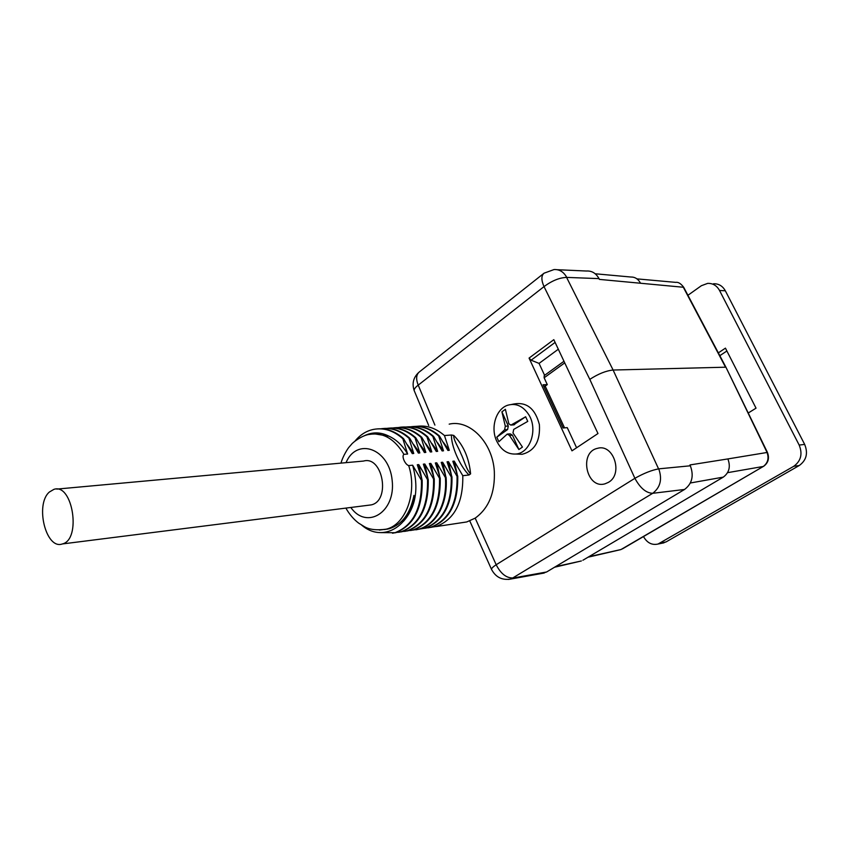 <?xml version="1.0" encoding="UTF-8"?>
<svg xmlns="http://www.w3.org/2000/svg" width="849" height="849" viewBox="0 0 849 849"><rect width="100%" height="100%" fill="white"/><g stroke="black" fill="none" stroke-linecap="round" stroke-linejoin="round"><path stroke-width="1.27" d="M564.532 427.854L545.196 386.136L543.7 386.189M555.108 342.402L531.113 360.199L529.065 358.087L571.971 450.84L597.983 433.531L553.813 339.664L529.065 358.087M564.734 362.863L544.135 377.784L544.22 375.598L563.98 361.26M531.113 360.199L539.062 363.404L544.602 375.322M558.313 349.226L539.062 363.404M576.598 447.763L567.259 427.641L563.036 427.97L543.042 384.777L547.297 384.618L545.196 386.136M544.135 377.784L547.297 384.618M49.401 492.006L53.911 489.364C72.738 482.752 81.621 539.762 62.338 543.954C45.942 550.078 34.724 504.37 49.401 492.006M368.317 505.261L371.151 504.9C390.869 500.995 382.857 455.393 363.521 461.06L56.798 489.098M501.908 411.829L505.399 409.314L508.816 423.736L510.875 425.116L525.648 416.763L527.76 421.391L513.709 429.403L512.976 432.958L522.453 447.083L518.898 449.535L509.453 435.441L507.267 434.051L498.841 441.735L496.803 437.182L504.593 429.774L505.314 426.23L501.908 411.829L508.307 426.018L507.585 429.541L496.803 437.182M525.648 416.763L513.539 424.893M507.925 434.041L510.27 433.86L512.446 435.197L518.898 449.535M511.607 404.442L514.144 403.944C526.826 401.842 535.241 408.719 539.38 424.574C540.42 441.109 534.679 451.01 522.146 454.289L517.412 454.098M496.644 440.971C490.213 427.461 496.166 408.486 508.084 405.122C516.288 403.01 523.175 406.193 528.768 414.673C538.224 429.35 530.211 453.26 515.831 454.035C507.511 454.427 501.112 450.066 496.644 440.971M605.135 483.771C586.51 489.65 578.519 452.103 597.526 448.325C578.509 452.103 586.51 489.65 605.135 483.771L608.34 482.391C623.559 474.315 613.625 443.348 597.516 448.325L597.516 448.325M470.601 473.88L468.966 475.005C459.415 465.443 450.946 445.29 451.498 435.006L453.78 435.431C453.122 439.506 458.598 447.412 460.986 453.791C464.063 459.903 466.228 469.497 470.601 473.88C469.072 458.014 463.469 445.194 453.78 435.431M468.966 475.005L462.79 475.695L454.226 461.113L457.102 473.869M443.348 442.265L449.291 450.31L444.462 435.548L451.498 435.006M449.291 450.31L447.901 450.437L439.389 435.93C431.377 428.947 422.813 425.795 413.686 426.474M437.5 442.679L443.507 450.83L438.689 435.983L439.389 435.93M443.507 450.83L442.117 450.946L433.563 436.375C425.54 429.361 416.965 426.187 407.828 426.867M431.738 443.316L437.67 451.35L432.863 436.428L433.563 436.375M437.67 451.35L436.269 451.466L427.684 436.821C419.714 429.732 411.192 426.474 402.108 427.058M425.636 443.507L431.78 451.87L426.973 436.874L427.684 436.821M431.78 451.87L430.358 451.997L421.741 437.277C413.696 430.188 405.09 426.983 395.942 427.663M419.618 443.931L425.827 452.4L421.03 437.331L421.741 437.277M425.827 452.4L424.394 452.528L415.745 437.734C407.69 430.602 399.072 427.387 389.903 428.066M413.537 444.356L419.82 452.931L415.023 437.787L415.745 437.734M419.82 452.931L418.377 453.069L409.696 438.201C401.619 431.027 392.991 427.79 383.822 428.469M407.393 444.78L413.75 453.472L408.963 438.254L409.696 438.201M413.75 453.472L412.285 453.61L403.572 438.668C395.485 431.462 386.847 428.193 377.667 428.883M363.786 436.025C372.042 431.823 380.426 431.865 388.938 436.174C396.356 439.58 402.585 445.534 407.626 454.024L402.84 438.721L403.572 438.668M407.626 454.024L403.922 454.353C401.375 455.966 404.962 464.499 408.687 465.592L412.646 465.21C419.024 488.281 415.968 506.98 403.487 521.318M454.226 461.113L452.846 461.251L457.749 476.257L457.059 476.331L448.463 461.676L447.062 461.814L451.965 476.905L451.265 476.979L442.637 462.249L441.225 462.397L446.118 477.552L445.417 477.637L436.757 462.832L435.335 462.97L440.228 478.21L439.517 478.295L430.814 463.416L429.382 463.554L434.264 478.878L433.552 478.953L424.818 464.01L423.364 464.148L428.246 479.547L427.525 479.632L418.759 464.605L417.294 464.753L422.176 480.226L421.444 480.311L412.646 465.21M354.935 441.172C360.231 434.688 366.524 430.751 373.815 429.35C384.024 427.535 393.692 430.655 402.84 438.721M384.48 529.553L389.33 528.715C402.214 524.48 410.417 513.369 413.951 495.392C410.799 526.497 382.666 543.243 361.674 525.138M387.643 529.118L386.104 529.203M374.515 433.86L388.938 436.174M414.492 391.325L414.153 390.508C414.057 389.065 415.416 387.271 418.217 385.128C415.819 379.047 416.18 374.653 419.31 371.968L543.742 273.442M436.333 526.55L466.78 521.944L475.185 518.134L496.177 564.744L634.893 478.305L589.811 379.365L544.018 286.601C552.02 280.679 559.608 277.612 566.771 277.4C563.672 271.85 559.406 269.239 553.962 269.558M589.811 379.365C598.269 373.857 606.037 370.748 613.116 370.037L658.474 468.659M586.447 271.022C591.827 270.682 596.019 273.219 599.012 278.621L599.405 279.395L683.657 287.28M542.065 573.425L546.597 571.993L513.305 577.978C506.524 578.233 500.814 573.828 496.177 564.744C493.131 566.761 491.571 568.278 491.475 569.297C495.667 577.278 502.173 580.514 511.013 579.018L652.711 493.301C646.131 493.078 640.188 488.079 634.893 478.305C643.807 473.286 651.767 470.134 658.75 468.85L690.343 465.793C694.036 475.854 692.094 483.739 684.538 489.47L652.711 493.301C660.395 487.4 662.4 479.261 658.75 468.85M469.773 520.946L491.72 569.828M508.54 579.442L544.241 573.033M622.402 548.9L763.325 466.451C767.91 462.928 769.13 458.205 766.976 452.284L726.033 367.426M620.969 549.547L763.325 466.451L727.572 472.67M620.969 549.536L588.835 556.721M763.75 466.197L763.527 466.377C768.303 462.928 769.597 458.269 767.432 452.411L726.033 367.437M767.39 452.421L727.88 458.927C730.756 466.632 729.227 472.691 723.284 477.127L690.364 482.985M630.828 277.018C634.925 276.933 638.098 278.907 640.358 282.929M555.543 566.633L579.761 561.327M683.169 286.973L725.545 367.203L613.116 370.037L566.686 277.591M727.88 458.927L689.95 464.934L690.343 465.793M466.78 521.944L460.243 522.931M546.597 571.993L684.538 489.47M582.881 560.255L723.284 477.127M475.185 518.134C488.801 508.254 495.179 492.622 494.32 471.259C492.59 442.35 469.72 419.226 449.174 424.139M462.79 475.695C463.246 502.576 454.417 519.503 436.322 526.454L419.703 529.023M457.059 476.331C457.515 503.351 448.697 520.341 430.592 527.314M448.463 461.676L451.36 474.655M451.265 476.979C451.742 504.126 442.913 521.201 424.797 528.195M442.637 462.249L445.566 475.461M439.517 478.295C440.005 505.707 431.186 522.931 413.049 529.967L407.191 530.848M430.814 463.416L433.807 477.096M433.552 478.953C434.051 506.503 425.232 523.812 407.085 530.869L401.195 531.75M424.818 464.01L427.832 477.934M427.525 479.632C428.045 507.309 419.226 524.693 401.068 531.782L395.146 532.663M418.759 464.605L421.804 478.783M421.444 480.311C421.974 508.127 413.155 525.595 394.987 532.705L380.883 532.62M428.098 527.855L431.281 527.218C449.386 520.246 458.205 503.255 457.749 476.257M419.979 528.948L425.498 528.089C443.613 521.095 452.432 504.03 451.965 476.905M404.602 531.41L407.807 530.763C425.954 523.706 434.773 506.407 434.264 478.878M398.584 532.312L401.789 531.676C419.947 524.586 428.766 507.214 428.246 479.547M392.503 533.236L395.719 532.588C413.887 525.489 422.706 508.031 422.176 480.226M380.394 428.862C390.455 427.217 399.975 430.347 408.963 438.254M386.518 428.448C396.557 426.824 406.066 429.934 415.023 437.787M392.578 428.034C402.606 426.431 412.094 429.53 421.03 437.331M406.024 427.015C415.532 425.975 424.479 429.116 432.863 436.428M410.417 426.835C420.393 425.264 429.817 428.321 438.689 435.983M416.254 426.442C426.219 424.882 435.622 427.917 444.462 435.548M410.566 530.508L413.76 529.861C431.897 522.825 440.716 505.611 440.228 478.21M445.417 477.637C446.309 490.372 444.207 501.674 439.113 511.533C433.966 520.787 427.238 526.656 418.939 529.15L412.317 530.158M436.757 462.832L439.612 475.896M415.968 529.818L419.65 529.044C427.949 526.55 434.667 520.681 439.824 511.427C444.908 501.579 447.009 490.287 446.118 477.552M398.075 427.578L400.908 427.143C410.163 426.4 418.844 429.647 426.973 436.874M748.234 413.007L756.034 408.167L725.439 348.143L718.35 352.876M726.893 350.987L719.825 355.678M687.923 295.282L701.38 285.71L707.641 283.386C712.799 283.195 716.768 285.551 719.528 290.464L799.174 445.067C802.761 453.982 800.947 461.071 793.741 466.303L658.039 544.039C651.947 545.387 647.097 542.893 643.478 536.568M713.489 283.768C718.625 283.577 722.584 285.922 725.343 290.804L804.672 444.409C808.237 453.27 806.433 460.307 799.259 465.517L666.041 541.927L661.923 543.243M511.618 424.787L514.611 424.574M512.446 435.197L509.453 435.441M507.585 429.541L504.593 429.774M505.314 426.23L508.307 426.018M350.828 507.479C366.768 530.264 395.984 512.159 392.153 480.29C389.086 448.346 356.771 437.023 346.031 462.663M408.687 465.592C417.591 492.335 405.833 524.65 386.253 529.171L379.365 530.063M341.001 463.119C342.593 456.804 347.793 448.378 349.204 446.956L351.582 444.25C352.356 442.86 362.183 435.006 369.686 434.38C383.186 432.247 394.605 438.912 403.922 454.353M554.015 269.558L544.039 273.198C541.195 275.681 541.184 280.149 544.018 286.601L418.217 385.128L434.9 425.094M599.012 278.621L566.771 277.4M666.041 541.927L660.129 543.116M799.259 465.517L793.741 466.303M725.343 290.804L719.528 290.464M804.672 444.409L799.174 445.067M371.151 504.9L62.338 543.954M511.045 425.062L513.974 424.861M515.831 454.035L522.146 454.289M389.33 528.715L386.253 529.171C376.531 530.487 369.188 529.606 364.21 526.539L358.692 523.154C353.746 519.418 349.47 514.398 345.872 508.105M418.992 372.223C413.442 377.253 411.829 383.345 414.153 390.508L428.713 425.508M557.369 269.717L586.415 271.022M725.969 367.299L683.7 287.28C680.845 283.502 678.16 281.868 675.634 282.388M595.202 273.771L630.849 277.018M581.374 560.956L554.567 567.228M620.874 549.59L588.039 557.199M675.581 282.356L636.962 278.875M430.592 527.42L431.281 527.314M394.987 532.801L395.719 532.694M401.068 531.877L401.789 531.771M407.085 530.975L407.807 530.858M413.049 530.073L413.76 529.967M424.797 528.29L425.498 528.184M418.95 529.182L419.661 529.076M415.681 426.389L417.4 426.272M663.95 542.84L658.039 544.039"/></g></svg>
